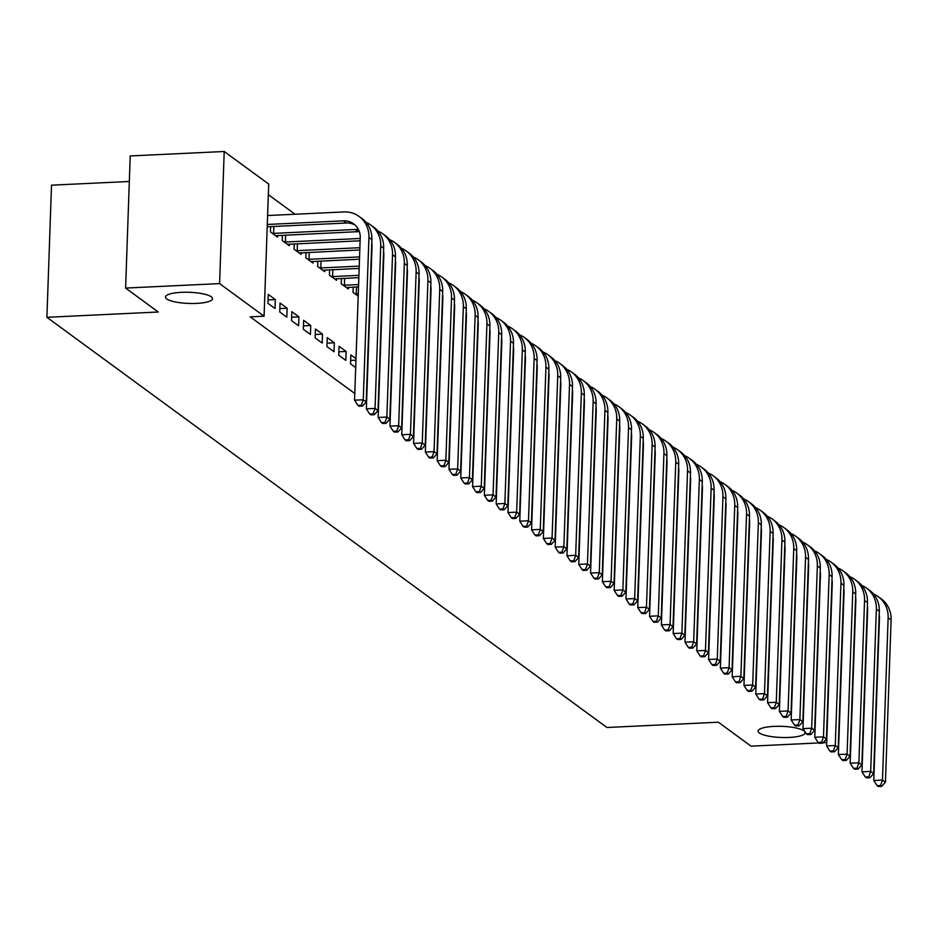 <?xml version="1.0" encoding="UTF-8"?>
<svg xmlns="http://www.w3.org/2000/svg" width="938" height="938" viewBox="0 0 938 938"><rect width="100%" height="100%" fill="white"/><g stroke="black" fill="none" stroke-linecap="round" stroke-linejoin="round"><path stroke-width="1.41" d="M774.073 726.375A23.532 5.569 2 0 1 805.144 732.73A23.532 5.569 2 0 1 789.175 737.444A23.532 5.569 2 0 1 758.103 731.089A23.532 5.569 2 0 1 774.073 726.375M181.456 292.328A23.532 5.569 2 0 1 212.527 298.683A23.532 5.569 2 0 1 196.558 303.396A23.532 5.569 2 0 1 165.487 297.041A23.532 5.569 2 0 1 181.456 292.328M295.06 214.239L268.327 194.658M129.327 181.48L51.52 185.173L46.9 317.302L606.956 727.489L718.344 722.213L751.033 746.156L818.804 742.931M46.9 317.302L158.299 312.014L125.61 288.072L130.218 155.943L224.205 151.487L268.702 184.071L264.082 316.2L219.598 283.616L224.205 151.487M341.42 278.469L341.233 283.768L348.315 288.951L348.373 287.345M338.747 355.185L345.817 360.38L346.134 351.445L339.052 346.263L338.747 355.185M317.818 261.186L317.63 266.486L324.712 271.668L324.771 270.062M315.145 337.903L322.226 343.085L322.531 334.163L315.449 328.98L315.145 337.903M294.215 243.903L294.04 249.203L301.11 254.386L301.168 252.768M291.542 320.62L298.624 325.803L298.929 316.88L291.847 311.686L291.542 320.62M270.613 226.609L270.437 231.909L277.507 237.103L277.566 235.485M267.94 303.326L275.022 308.52L275.326 299.585L268.256 294.403L267.94 303.326M264.082 316.2L250.165 316.856L354.787 393.491M279.735 311.979L286.817 317.161L287.134 308.227L280.052 303.044L279.735 311.979M282.42 235.25L282.232 240.55L289.314 245.744L289.373 244.126M303.337 329.261L310.419 334.444L310.736 325.521L303.654 320.327L303.337 329.261M306.023 252.545L305.835 257.844L312.917 263.027L312.975 261.409M326.94 346.544L334.022 351.727L334.338 342.804L327.256 337.621L326.94 346.544M329.625 269.827L329.437 275.127L336.519 280.31L336.578 278.703M356.006 358.679L350.859 354.904L350.542 363.827L355.69 367.602M353.216 287.11L353.04 292.41L358.187 296.185M823.118 742.732L826.695 742.568M125.61 288.072L219.598 283.616M268.057 299.937L275.326 299.585M279.852 308.579L287.134 308.227M291.659 317.22L298.929 316.88M303.455 325.861L310.736 325.521M315.262 334.503L322.531 334.163M327.057 343.144L334.338 342.804M338.864 351.797L346.134 351.445M350.66 360.438L355.959 360.18M267.283 224.463L343.437 220.852A18.385 16.872 126.2 0 1 353.685 223.877A18.385 16.872 126.2 0 1 360.227 237.889L354.552 400.186L363.264 399.776L368.927 237.478A27.589 25.303 -53.8 0 0 359.113 216.455A27.589 25.303 -53.8 0 0 343.754 211.929L267.6 215.541M267.213 226.773L346.392 223.021A18.385 16.872 126.2 0 1 355.092 225.05M361.376 405.193L357.894 405.357L359.066 406.213L362.549 406.048L361.376 405.193L363.264 399.776L366.207 401.933L371.882 239.636A27.589 25.303 -53.8 0 0 362.068 218.624L359.113 216.455M366.207 401.933L362.549 406.048M357.894 405.357L354.552 400.186M273.837 226.457L273.591 233.374L355.244 229.505A18.385 16.872 126.2 0 1 358.515 229.669M273.591 233.374L272.348 233.316M275.596 235.696L358.199 231.663A18.385 16.872 126.2 0 1 359.324 231.651M371.765 242.79A18.385 16.872 126.2 0 1 372.023 246.53L366.359 408.827L375.059 408.417L380.722 246.119A27.589 25.303 -53.8 0 0 370.92 225.108A27.589 25.303 -53.8 0 0 366.101 222.388M373.172 413.834L369.689 413.998L370.873 414.866L374.356 414.702L373.172 413.834L375.059 408.417L378.014 410.574L383.677 248.277A27.589 25.303 -53.8 0 0 373.863 227.266L370.92 225.108M378.014 410.574L374.356 414.702M369.689 413.998L366.359 408.827M285.633 235.098L285.387 242.016L360.204 238.463M285.387 242.016L284.144 241.957M287.403 244.337L360.122 240.773M383.572 251.443A18.385 16.872 126.2 0 1 383.83 255.171L378.155 417.469L386.866 417.058L392.53 254.761A27.589 25.303 -53.8 0 0 382.716 233.75A27.589 25.303 -53.8 0 0 377.908 231.029M384.967 422.475L381.496 422.639L382.669 423.507L386.151 423.343L384.967 422.475L386.866 417.058L389.809 419.216L395.484 256.918A27.589 25.303 -53.8 0 0 385.67 235.907L382.716 233.75M389.809 419.216L386.151 423.343M381.496 422.639L378.155 417.469M297.428 243.751L297.194 250.657L359.887 247.691M297.194 250.657L295.951 250.598M299.199 252.979L359.805 249.989M395.367 260.084A18.385 16.872 126.2 0 1 395.625 263.812L389.962 426.122L398.662 425.7L404.325 263.402A27.589 25.303 -53.8 0 0 394.523 242.391A27.589 25.303 -53.8 0 0 389.704 239.671M396.774 431.117L393.292 431.281L394.476 432.148L397.958 431.984L396.774 431.117L398.662 425.7L401.616 427.869L407.28 265.56A27.589 25.303 -53.8 0 0 397.466 244.548L394.523 242.391M401.616 427.869L397.958 431.984M393.292 431.281L389.962 426.122M309.235 252.392L308.989 259.298L359.559 256.906M308.989 259.298L307.746 259.24M310.994 261.62L359.477 259.205M407.174 268.725A18.385 16.872 126.2 0 1 407.432 272.454L401.757 434.763L410.457 434.341L416.132 272.043A27.589 25.303 -53.8 0 0 406.318 251.032A27.589 25.303 -53.8 0 0 401.511 248.324M408.569 439.758L405.087 439.922L406.271 440.79L409.754 440.626L408.569 439.758L410.457 434.341L413.412 436.51L419.075 274.213A27.589 25.303 -53.8 0 0 409.273 253.19L406.318 251.032M413.412 436.51L409.754 440.626M405.087 439.922L401.757 434.763M321.031 261.034L320.796 267.94L359.242 266.122M320.796 267.94L319.553 267.881M322.801 270.261L359.16 268.42M418.969 277.367A18.385 16.872 126.2 0 1 419.227 281.107L413.564 443.404L422.264 442.994L427.927 280.685A27.589 25.303 -53.8 0 0 418.125 259.674A27.589 25.303 -53.8 0 0 413.306 256.965M420.376 448.399L416.894 448.563L418.078 449.431L421.549 449.267L420.376 448.399L422.264 442.994L425.207 445.151L430.882 282.854A27.589 25.303 -53.8 0 0 421.068 261.831L418.125 259.674M425.207 445.151L421.549 449.267M416.894 448.563L413.564 443.404M332.838 269.675L332.591 276.593L358.914 275.338M332.591 276.593L331.349 276.534M334.596 278.914L358.832 277.648M430.765 286.008A18.385 16.872 126.2 0 1 431.023 289.748L425.36 452.046L434.06 451.635L439.734 289.338A27.589 25.303 -53.8 0 0 429.921 268.315A27.589 25.303 -53.8 0 0 425.113 265.606M432.172 457.052L428.689 457.216L429.874 458.072L433.356 457.908L432.172 457.052L434.06 451.635L437.014 453.793L442.677 291.495A27.589 25.303 -53.8 0 0 432.875 270.484L429.921 268.315M437.014 453.793L433.356 457.908M428.689 457.216L425.36 452.046M344.633 278.316L344.398 285.234L358.597 284.554M344.398 285.234L343.156 285.175M346.403 287.556L358.515 286.864M442.572 294.649A18.385 16.872 126.2 0 1 442.83 298.39L437.155 460.687L445.867 460.277L451.53 297.979A27.589 25.303 -53.8 0 0 441.716 276.956A27.589 25.303 -53.8 0 0 436.909 274.248M443.979 465.694L440.497 465.858L441.669 466.714L445.151 466.549L443.979 465.694L445.867 460.277L448.81 462.434L454.484 300.137A27.589 25.303 -53.8 0 0 444.671 279.125L441.716 276.956M448.81 462.434L445.151 466.549M440.497 465.858L437.155 460.687M356.44 286.958L356.194 293.875L358.269 293.77M356.194 293.875L354.951 293.817M454.367 303.291A18.385 16.872 126.2 0 1 454.625 307.031L448.962 469.328L457.662 468.918L463.337 306.62A27.589 25.303 -53.8 0 0 453.523 285.598A27.589 25.303 -53.8 0 0 448.704 282.889M455.774 474.335L452.292 474.499L453.476 475.367L456.958 475.203L455.774 474.335L457.662 468.918L460.617 471.075L466.28 308.778A27.589 25.303 -53.8 0 0 456.478 287.767L453.523 285.598M460.617 471.075L456.958 475.203M452.292 474.499L448.962 469.328M466.174 311.944A18.385 16.872 126.2 0 1 466.432 315.672L460.757 477.97L469.469 477.559L475.132 315.262A27.589 25.303 -53.8 0 0 465.318 294.251A27.589 25.303 -53.8 0 0 460.511 291.53M467.581 482.976L464.099 483.14L465.271 484.008L468.754 483.844L467.581 482.976L469.469 477.559L472.412 479.717L478.087 317.419A27.589 25.303 -53.8 0 0 468.273 296.408L465.318 294.251M472.412 479.717L468.754 483.844M464.099 483.14L460.757 477.97M477.97 320.585A18.385 16.872 126.2 0 1 478.228 324.314L472.564 486.623L481.264 486.201L486.928 323.903A27.589 25.303 -53.8 0 0 477.125 302.892A27.589 25.303 -53.8 0 0 472.306 300.172M479.377 491.618L475.894 491.782L477.079 492.649L480.561 492.485L479.377 491.618L481.264 486.201L484.219 488.37L489.882 326.061A27.589 25.303 -53.8 0 0 480.068 305.049L477.125 302.892M484.219 488.37L480.561 492.485M475.894 491.782L472.564 486.623M489.777 329.226A18.385 16.872 126.2 0 1 490.035 332.955L484.36 495.264L493.06 494.842L498.735 332.544A27.589 25.303 -53.8 0 0 488.921 311.533A27.589 25.303 -53.8 0 0 484.114 308.825M491.172 500.259L487.701 500.423L488.874 501.291L492.356 501.127L491.172 500.259L493.06 494.842L496.014 497.011L501.678 334.714A27.589 25.303 -53.8 0 0 491.875 313.691L488.921 311.533M496.014 497.011L492.356 501.127M487.701 500.423L484.36 495.264M501.572 337.868A18.385 16.872 126.2 0 1 501.83 341.608L496.167 503.905L504.867 503.495L510.53 341.186A27.589 25.303 -53.8 0 0 500.728 320.175A27.589 25.303 -53.8 0 0 495.909 317.466M502.979 508.9L499.497 509.064L500.681 509.932L504.163 509.768L502.979 508.9L504.867 503.495L507.821 505.652L513.485 343.355A27.589 25.303 -53.8 0 0 503.671 322.332L500.728 320.175M507.821 505.652L504.163 509.768M499.497 509.064L496.167 503.905M513.367 346.509A18.385 16.872 126.2 0 1 513.637 350.249L507.962 512.547L516.662 512.136L522.337 349.839A27.589 25.303 -53.8 0 0 512.523 328.816A27.589 25.303 -53.8 0 0 507.716 326.107M514.774 517.553L511.292 517.717L512.476 518.573L515.959 518.409L514.774 517.553L516.662 512.136L519.617 514.294L525.28 351.996A27.589 25.303 -53.8 0 0 515.478 330.973L512.523 328.816M519.617 514.294L515.959 518.409M511.292 517.717L507.962 512.547M525.174 355.15A18.385 16.872 126.2 0 1 525.432 358.891L519.769 521.188L528.469 520.778L534.132 358.48A27.589 25.303 -53.8 0 0 524.33 337.457A27.589 25.303 -53.8 0 0 519.511 334.749M526.581 526.195L523.099 526.359L524.283 527.215L527.754 527.05L526.581 526.195L528.469 520.778L531.412 522.935L537.087 360.638A27.589 25.303 -53.8 0 0 527.273 339.626L524.33 337.457M531.412 522.935L527.754 527.05M523.099 526.359L519.769 521.188M536.97 363.792A18.385 16.872 126.2 0 1 537.228 367.532L531.565 529.829L540.265 529.419L545.939 367.121A27.589 25.303 -53.8 0 0 536.126 346.099A27.589 25.303 -53.8 0 0 531.318 343.39M538.377 534.836L534.894 535L536.079 535.868L539.561 535.692L538.377 534.836L540.265 529.419L543.219 531.576L548.882 369.279A27.589 25.303 -53.8 0 0 539.08 348.268L536.126 346.099M543.219 531.576L539.561 535.692M534.894 535L531.565 529.829M548.777 372.445A18.385 16.872 126.2 0 1 549.035 376.173L543.36 538.471L552.072 538.06L557.735 375.763A27.589 25.303 -53.8 0 0 547.921 354.752A27.589 25.303 -53.8 0 0 543.114 352.031M550.184 543.477L546.702 543.641L547.874 544.509L551.356 544.345L550.184 543.477L552.072 538.06L555.015 540.218L560.69 377.92A27.589 25.303 -53.8 0 0 550.876 356.909L547.921 354.752M555.015 540.218L551.356 544.345M546.702 543.641L543.36 538.471M560.572 381.086A18.385 16.872 126.2 0 1 560.83 384.815L555.167 547.112L563.867 546.702L569.53 384.404A27.589 25.303 -53.8 0 0 559.728 363.393A27.589 25.303 -53.8 0 0 554.909 360.673M561.979 552.119L558.497 552.283L559.681 553.15L563.163 552.986L561.979 552.119L563.867 546.702L566.822 548.871L572.485 386.562A27.589 25.303 -53.8 0 0 562.671 365.55L559.728 363.393M566.822 548.871L563.163 552.986M558.497 552.283L555.167 547.112M572.379 389.727A18.385 16.872 126.2 0 1 572.637 393.456L566.962 555.765L575.674 555.343L581.337 393.045A27.589 25.303 -53.8 0 0 571.523 372.034A27.589 25.303 -53.8 0 0 566.716 369.326M573.786 560.76L570.304 560.924L571.476 561.792L574.959 561.628L573.786 560.76L575.674 555.343L578.617 557.512L584.292 395.203A27.589 25.303 -53.8 0 0 574.478 374.192L571.523 372.034M578.617 557.512L574.959 561.628M570.304 560.924L566.962 555.765M584.175 398.369A18.385 16.872 126.2 0 1 584.433 402.109L578.769 564.406L587.469 563.996L593.133 401.687A27.589 25.303 -53.8 0 0 583.33 380.676A27.589 25.303 -53.8 0 0 578.512 377.967M585.582 569.401L582.099 569.565L583.284 570.433L586.766 570.269L585.582 569.401L587.469 563.996L590.424 566.153L596.087 403.856A27.589 25.303 -53.8 0 0 586.273 382.833L583.33 380.676M590.424 566.153L586.766 570.269M582.099 569.565L578.769 564.406M595.982 407.01A18.385 16.872 126.2 0 1 596.24 410.75L590.565 573.048L599.265 572.637L604.94 410.328A27.589 25.303 -53.8 0 0 595.126 389.317A27.589 25.303 -53.8 0 0 590.319 386.608M597.377 578.043L593.906 578.218L595.079 579.074L598.561 578.91L597.377 578.043L599.265 572.637L602.219 574.795L607.883 412.497A27.589 25.303 -53.8 0 0 598.081 391.474L595.126 389.317M602.219 574.795L598.561 578.91M593.906 578.218L590.565 573.048M607.777 415.651A18.385 16.872 126.2 0 1 608.035 419.392L602.372 581.689L611.072 581.279L616.735 418.981A27.589 25.303 -53.8 0 0 606.933 397.958A27.589 25.303 -53.8 0 0 602.114 395.25M609.184 586.696L605.702 586.86L606.886 587.716L610.368 587.551L609.184 586.696L611.072 581.279L614.015 583.436L619.69 421.139A27.589 25.303 -53.8 0 0 609.876 400.127L606.933 397.958M614.015 583.436L610.368 587.551M605.702 586.86L602.372 581.689M619.572 424.293A18.385 16.872 126.2 0 1 619.83 428.033L614.167 590.33L622.867 589.92L628.542 427.622A27.589 25.303 -53.8 0 0 618.728 406.6A27.589 25.303 -53.8 0 0 613.921 403.891M620.979 595.337L617.497 595.501L618.681 596.369L622.164 596.193L620.979 595.337L622.867 589.92L625.822 592.077L631.485 429.78A27.589 25.303 -53.8 0 0 621.683 408.769L618.728 406.6M625.822 592.077L622.164 596.193M617.497 595.501L614.167 590.33M631.38 432.934A18.385 16.872 126.2 0 1 631.637 436.674L625.974 598.972L634.674 598.561L640.337 436.264A27.589 25.303 -53.8 0 0 630.535 415.253A27.589 25.303 -53.8 0 0 625.716 412.532M632.787 603.978L629.304 604.142L630.477 605.01L633.959 604.846L632.787 603.978L634.674 598.561L637.617 600.719L643.292 438.421A27.589 25.303 -53.8 0 0 633.478 417.41L630.535 415.253M637.617 600.719L633.959 604.846M629.304 604.142L625.974 598.972M643.175 441.587A18.385 16.872 126.2 0 1 643.433 445.316L637.77 607.613L646.47 607.203L652.145 444.905A27.589 25.303 -53.8 0 0 642.331 423.894A27.589 25.303 -53.8 0 0 637.512 421.174M644.582 612.62L641.1 612.784L642.284 613.651L645.766 613.487L644.582 612.62L646.47 607.203L649.424 609.372L655.087 447.063A27.589 25.303 -53.8 0 0 645.285 426.051L642.331 423.894M649.424 609.372L645.766 613.487M641.1 612.784L637.77 607.613M654.982 450.228A18.385 16.872 126.2 0 1 655.24 453.957L649.565 616.266L658.277 615.844L663.94 453.546A27.589 25.303 -53.8 0 0 654.126 432.535A27.589 25.303 -53.8 0 0 649.319 429.827M656.389 621.261L652.907 621.425L654.079 622.293L657.561 622.129L656.389 621.261L658.277 615.844L661.22 618.013L666.895 455.704A27.589 25.303 -53.8 0 0 657.081 434.693L654.126 432.535M661.22 618.013L657.561 622.129M652.907 621.425L649.565 616.266M666.777 458.87A18.385 16.872 126.2 0 1 667.035 462.61L661.372 624.907L670.072 624.497L675.735 462.188A27.589 25.303 -53.8 0 0 665.933 441.177A27.589 25.303 -53.8 0 0 661.114 438.468M668.184 629.902L664.702 630.066L665.886 630.934L669.369 630.77L668.184 629.902L670.072 624.497L673.027 626.654L678.69 464.357A27.589 25.303 -53.8 0 0 668.876 443.334L665.933 441.177M673.027 626.654L669.369 630.77M664.702 630.066L661.372 624.907M678.584 467.511A18.385 16.872 126.2 0 1 678.842 471.251L673.167 633.549L681.879 633.138L687.542 470.829A27.589 25.303 -53.8 0 0 677.728 449.818A27.589 25.303 -53.8 0 0 672.921 447.109M679.991 638.544L676.509 638.719L677.682 639.575L681.164 639.411L679.991 638.544L681.879 633.138L684.822 635.296L690.497 472.998A27.589 25.303 -53.8 0 0 680.683 451.975L677.728 449.818M684.822 635.296L681.164 639.411M676.509 638.719L673.167 633.549M690.38 476.152A18.385 16.872 126.2 0 1 690.638 479.893L684.975 642.19L693.674 641.78L699.338 479.482A27.589 25.303 -53.8 0 0 689.536 458.459A27.589 25.303 -53.8 0 0 684.717 455.751M691.787 647.197L688.304 647.361L689.489 648.217L692.971 648.052L691.787 647.197L693.674 641.78L696.629 643.937L702.292 481.64A27.589 25.303 -53.8 0 0 692.479 460.628L689.536 458.459M696.629 643.937L692.971 648.052M688.304 647.361L684.975 642.19M702.187 484.794A18.385 16.872 126.2 0 1 702.445 488.534L696.77 650.831L705.47 650.421L711.145 488.123A27.589 25.303 -53.8 0 0 701.331 467.101A27.589 25.303 -53.8 0 0 696.524 464.392M703.582 655.838L700.1 656.002L701.284 656.87L704.766 656.694L703.582 655.838L705.47 650.421L708.425 652.578L714.088 490.281A27.589 25.303 -53.8 0 0 704.286 469.27L701.331 467.101M708.425 652.578L704.766 656.694M700.1 656.002L696.77 650.831M713.982 493.435A18.385 16.872 126.2 0 1 714.24 497.175L708.577 659.473L717.277 659.062L722.94 496.765A27.589 25.303 -53.8 0 0 713.138 475.754A27.589 25.303 -53.8 0 0 708.319 473.033M715.389 664.479L711.907 664.643L713.091 665.511L716.562 665.347L715.389 664.479L717.277 659.062L720.22 661.22L725.895 498.922A27.589 25.303 -53.8 0 0 716.081 477.911L713.138 475.754M720.22 661.22L716.562 665.347M711.907 664.643L708.577 659.473M725.778 502.088A18.385 16.872 126.2 0 1 726.035 505.817L720.372 668.114L729.072 667.704L734.747 505.406A27.589 25.303 -53.8 0 0 724.933 484.395A27.589 25.303 -53.8 0 0 720.126 481.675M727.185 673.121L723.702 673.285L724.886 674.152L728.369 673.988L727.185 673.121L729.072 667.704L732.027 669.873L737.69 507.564A27.589 25.303 -53.8 0 0 727.888 486.552L724.933 484.395M732.027 669.873L728.369 673.988M723.702 673.285L720.372 668.114M737.585 510.729A18.385 16.872 126.2 0 1 737.843 514.458L732.168 676.767L740.879 676.345L746.542 514.047A27.589 25.303 -53.8 0 0 736.729 493.036A27.589 25.303 -53.8 0 0 731.921 490.328M738.992 681.762L735.509 681.926L736.682 682.794L740.164 682.63L738.992 681.762L740.879 676.345L743.822 678.514L749.497 516.205A27.589 25.303 -53.8 0 0 739.683 495.194L736.729 493.036M743.822 678.514L740.164 682.63M735.509 681.926L732.168 676.767M749.38 519.371A18.385 16.872 126.2 0 1 749.638 523.099L743.975 685.408L752.675 684.998L758.35 522.689A27.589 25.303 -53.8 0 0 748.536 501.678A27.589 25.303 -53.8 0 0 743.717 498.969M750.787 690.403L747.305 690.567L748.489 691.435L751.971 691.271L750.787 690.403L752.675 684.998L755.629 687.155L761.293 524.858A27.589 25.303 -53.8 0 0 751.49 503.835L748.536 501.678M755.629 687.155L751.971 691.271M747.305 690.567L743.975 685.408M761.187 528.012A18.385 16.872 126.2 0 1 761.445 531.752L755.77 694.05L764.482 693.639L770.145 531.33A27.589 25.303 -53.8 0 0 760.331 510.319A27.589 25.303 -53.8 0 0 755.524 507.61M762.594 699.045L759.112 699.22L760.284 700.076L763.767 699.912L762.594 699.045L764.482 693.639L767.425 695.797L773.1 533.499A27.589 25.303 -53.8 0 0 763.286 512.476L760.331 510.319M767.425 695.797L763.767 699.912M759.112 699.22L755.77 694.05M772.982 536.653A18.385 16.872 126.2 0 1 773.24 540.394L767.577 702.691L776.277 702.281L781.94 539.983A27.589 25.303 -53.8 0 0 772.138 518.96A27.589 25.303 -53.8 0 0 767.319 516.252M774.389 707.698L770.907 707.862L772.091 708.718L775.574 708.553L774.389 707.698L776.277 702.281L779.232 704.438L784.895 542.141A27.589 25.303 -53.8 0 0 775.081 521.129L772.138 518.96M779.232 704.438L775.574 708.553M770.907 707.862L767.577 702.691M784.789 545.295A18.385 16.872 126.2 0 1 785.047 549.035L779.372 711.332L788.072 710.922L793.747 548.624A27.589 25.303 -53.8 0 0 783.934 527.602A27.589 25.303 -53.8 0 0 779.126 524.893M786.185 716.339L782.714 716.503L783.887 717.371L787.369 717.195L786.185 716.339L788.072 710.922L791.027 713.079L796.69 550.782A27.589 25.303 -53.8 0 0 786.888 529.771L783.934 527.602M791.027 713.079L787.369 717.195M782.714 716.503L779.372 711.332M796.585 553.936A18.385 16.872 126.2 0 1 796.843 557.676L791.18 719.974L799.88 719.563L805.543 557.266A27.589 25.303 -53.8 0 0 795.741 536.255A27.589 25.303 -53.8 0 0 790.922 533.534M797.992 724.98L794.509 725.144L795.694 726.012L799.176 725.848L797.992 724.98L799.88 719.563L802.834 721.721L808.497 559.423A27.589 25.303 -53.8 0 0 798.684 538.412L795.741 536.255M802.834 721.721L799.176 725.848M794.509 725.144L791.18 719.974M808.392 562.589A18.385 16.872 126.2 0 1 808.65 566.317L802.975 728.615L811.675 728.205L817.35 565.907A27.589 25.303 -53.8 0 0 807.536 544.896A27.589 25.303 -53.8 0 0 802.729 542.176M809.787 733.622L806.305 733.786L807.489 734.653L810.971 734.489L809.787 733.622L811.675 728.205L814.63 730.374L820.293 568.065A27.589 25.303 -53.8 0 0 810.491 547.053L807.536 544.896M814.63 730.374L810.971 734.489M806.305 733.786L802.975 728.615M820.187 571.23A18.385 16.872 126.2 0 1 820.445 574.959L814.782 737.268L823.482 736.846L829.145 574.548A27.589 25.303 -53.8 0 0 819.343 553.537A27.589 25.303 -53.8 0 0 814.524 550.829M821.594 742.263L818.112 742.427L819.296 743.295L822.767 743.13L821.594 742.263L823.482 736.846L826.425 739.015L832.1 576.706A27.589 25.303 -53.8 0 0 822.286 555.695L819.343 553.537M826.425 739.015L822.767 743.13M818.112 742.427L814.782 737.268M831.983 579.872A18.385 16.872 126.2 0 1 832.24 583.6L826.577 745.909L835.277 745.487L840.952 583.19A27.589 25.303 -53.8 0 0 831.138 562.179A27.589 25.303 -53.8 0 0 826.331 559.47M833.39 750.904L829.907 751.068L831.091 751.936L834.574 751.772L833.39 750.904L835.277 745.487L838.232 747.656L843.895 585.359A27.589 25.303 -53.8 0 0 834.093 564.336L831.138 562.179M838.232 747.656L834.574 751.772M829.907 751.068L826.577 745.909M843.79 588.513A18.385 16.872 126.2 0 1 844.048 592.253L838.373 754.551L847.084 754.14L852.748 591.831A27.589 25.303 -53.8 0 0 842.934 570.82A27.589 25.303 -53.8 0 0 838.126 568.111M845.197 759.546L841.714 759.71L842.887 760.577L846.369 760.413L845.197 759.546L847.084 754.14L850.027 756.298L855.702 594A27.589 25.303 -53.8 0 0 845.888 572.977L842.934 570.82M850.027 756.298L846.369 760.413M841.714 759.71L838.373 754.551M855.585 597.154A18.385 16.872 126.2 0 1 855.843 600.895L850.18 763.192L858.88 762.782L864.555 600.484A27.589 25.303 -53.8 0 0 854.741 579.461A27.589 25.303 -53.8 0 0 849.922 576.753M856.992 768.199L853.51 768.363L854.694 769.219L858.176 769.054L856.992 768.199L858.88 762.782L861.834 764.939L867.498 602.642A27.589 25.303 -53.8 0 0 857.684 581.63L854.741 579.461M861.834 764.939L858.176 769.054M853.51 768.363L850.18 763.192M867.392 605.796A18.385 16.872 126.2 0 1 867.65 609.536L861.975 771.833L870.687 771.423L876.35 609.125A27.589 25.303 -53.8 0 0 866.536 588.103A27.589 25.303 -53.8 0 0 861.729 585.394M868.799 776.84L865.317 777.004L866.489 777.86L869.972 777.696L868.799 776.84L870.687 771.423L873.63 773.58L879.305 611.283A27.589 25.303 -53.8 0 0 869.491 590.272L866.536 588.103M873.63 773.58L869.972 777.696M865.317 777.004L861.975 771.833M879.187 614.437A18.385 16.872 126.2 0 1 879.445 618.177L873.782 780.475L882.482 780.064L888.145 617.767A27.589 25.303 -53.8 0 0 878.343 596.756A27.589 25.303 -53.8 0 0 873.524 594.035M880.594 785.481L877.112 785.645L878.296 786.513L881.779 786.349L880.594 785.481L882.482 780.064L885.437 782.222L891.1 619.924A27.589 25.303 -53.8 0 0 881.286 598.913L878.343 596.756M885.437 782.222L881.779 786.349M877.112 785.645L873.782 780.475M343.437 220.852L346.392 223.021M368.927 237.478L371.882 239.636M355.244 229.505L358.199 231.663M380.722 246.119L383.677 248.277M392.53 254.761L395.484 256.918M404.325 263.402L407.28 265.56M416.132 272.043L419.075 274.213M427.927 280.685L430.882 282.854M439.734 289.338L442.677 291.495M451.53 297.979L454.484 300.137M463.337 306.62L466.28 308.778M475.132 315.262L478.087 317.419M486.928 323.903L489.882 326.061M498.735 332.544L501.678 334.714M510.53 341.186L513.485 343.355M522.337 349.839L525.28 351.996M534.132 358.48L537.087 360.638M545.939 367.121L548.882 369.279M557.735 375.763L560.69 377.92M569.53 384.404L572.485 386.562M581.337 393.045L584.292 395.203M593.133 401.687L596.087 403.856M604.94 410.328L607.883 412.497M616.735 418.981L619.69 421.139M628.542 427.622L631.485 429.78M640.337 436.264L643.292 438.421M652.145 444.905L655.087 447.063M663.94 453.546L666.895 455.704M675.735 462.188L678.69 464.357M687.542 470.829L690.497 472.998M699.338 479.482L702.292 481.64M711.145 488.123L714.088 490.281M722.94 496.765L725.895 498.922M734.747 505.406L737.69 507.564M746.542 514.047L749.497 516.205M758.35 522.689L761.293 524.858M770.145 531.33L773.1 533.499M781.94 539.983L784.895 542.141M793.747 548.624L796.69 550.782M805.543 557.266L808.497 559.423M817.35 565.907L820.293 568.065M829.145 574.548L832.1 576.706M840.952 583.19L843.895 585.359M852.748 591.831L855.702 594M864.555 600.484L867.498 602.642M876.35 609.125L879.305 611.283M888.145 617.767L891.1 619.924"/></g></svg>
